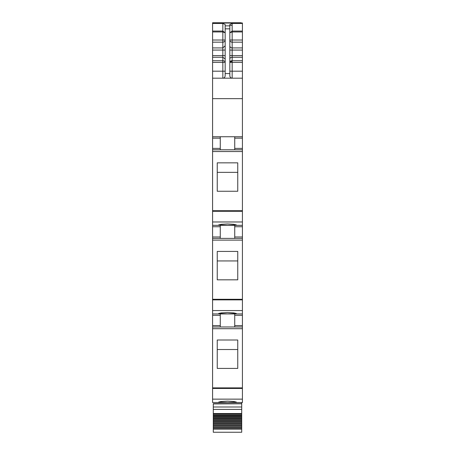 <?xml version="1.0" encoding="UTF-8"?>
<svg xmlns="http://www.w3.org/2000/svg" width="455" height="455" viewBox="0 0 455 455"><rect width="100%" height="100%" fill="white"/><g stroke="black" fill="none" stroke-linecap="round" stroke-linejoin="round"><path stroke-width="0.68" d="M212.582 399.143L212.582 402.504L242.418 402.504L242.418 326.974L212.582 326.974L212.582 399.143L242.418 399.143M220.271 225.333L220.271 236.987L212.582 236.987L212.582 326.974L217.012 326.974L212.582 326.974M212.582 236.987L212.582 225.333L242.418 225.333L242.418 226.732L234.729 226.732L234.729 238.386M220.271 136.745L220.271 148.404L212.582 148.404L212.582 225.333M212.582 148.404L212.582 98.655L242.418 98.655L242.418 138.144L234.729 138.144L234.729 136.745L234.729 149.803M229.832 26.919L229.832 24.468L232.164 23.455L242.418 23.455L242.418 22.983L212.582 22.983L212.582 98.655M212.582 22.75L241.019 22.75M212.582 78.186L242.418 78.186L242.418 71.19L232.164 71.19L232.164 78.186C230.748 78.05 229.968 77.27 229.832 75.854C230.133 77.435 230.907 78.215 232.164 78.186C230.748 78.05 229.968 77.27 229.832 75.854L229.832 25.872L225.168 25.872L225.168 24.468L222.836 23.455L222.836 31.947L225.168 32.766M242.418 78.186L242.418 98.655M212.582 136.745L242.418 136.745M220.271 148.404L220.271 149.803L212.582 149.803L242.418 149.803L242.418 225.333M217.245 191.242L217.245 162.844L237.755 162.844L237.755 191.242L217.245 191.242L217.245 172.354L237.755 172.354L237.755 191.242M227.5 225.322L218.639 224.924L221.238 224.304L227.5 223.962L233.762 224.304L236.361 224.924L227.5 225.322M220.271 236.987L220.271 238.386L212.582 238.386L242.418 238.386L242.418 315.321L234.729 315.321L234.729 326.974L217.012 326.974L220.271 326.974L220.271 315.321L212.582 315.321M217.245 279.825L217.245 251.427L237.755 251.427L237.755 279.825L217.245 279.825L217.245 260.942L237.755 260.942L237.755 279.825M212.582 313.922L242.418 313.922M227.5 313.904L236.361 313.506L233.762 312.892L227.5 312.551L221.238 312.892L218.639 313.506L227.5 313.904M220.271 313.922L220.271 315.321M242.418 315.321L242.418 326.974L234.729 326.974M217.245 368.413L217.245 340.016L237.755 340.016L237.755 368.413L217.245 368.413L217.245 349.525L237.755 349.525L237.755 368.413M227.5 402.493L236.361 402.095L233.762 401.475L227.5 401.139L221.238 401.475L218.639 402.095L227.5 402.493M242.418 23.455L242.418 71.19M225.168 25.872L225.168 28.836L229.832 28.836M224.73 77.219A2.332 2.332 180 0 1 222.836 78.186C224.087 78.22 224.867 77.441 225.168 75.854L225.168 28.836M225.168 32.845L222.836 31.065L212.582 31.065M242.418 138.144L242.418 149.803M234.729 225.333L234.729 226.732M242.418 226.732L242.418 238.386M234.729 313.922L234.729 315.321M229.832 32.766L232.164 31.947L232.164 31.065L242.418 31.065M229.832 32.845L232.164 31.065L232.164 23.455M212.582 402.504L236.361 402.504M241.719 402.504L241.719 403.676L213.281 403.676L213.281 415.489L241.719 415.489L241.719 416.342L213.281 416.342L213.281 417.104L241.719 417.104L241.719 417.986L213.281 417.986L213.281 418.771L241.719 418.771L241.719 419.681L213.281 419.681L213.281 420.488L241.719 420.488L241.719 421.421L213.281 421.421L213.281 422.251L241.719 422.251L241.719 423.207L213.281 423.207L213.281 424.054L241.719 424.054L241.719 425.033L213.281 425.033L213.281 425.891L241.719 425.891L241.719 426.887L213.281 426.887L213.281 427.757L241.719 427.757L241.719 428.764L213.281 428.764L213.281 432.25L241.719 432.25L241.719 428.764M241.719 403.676L213.281 403.79L241.719 403.79L241.719 407.003L213.281 407.003M213.281 413.527L241.719 413.527L241.719 407.003L241.719 409.409L213.281 409.409M213.281 427.757L213.281 428.764M241.719 427.757L241.719 426.887M213.281 425.891L213.281 426.887M241.719 425.891L241.719 425.033M213.281 424.054L213.281 425.033M241.719 424.054L241.719 423.207M213.281 422.251L213.281 423.207M241.719 422.251L241.719 421.421M213.281 420.488L213.281 421.421M241.719 420.488L241.719 419.681M213.281 418.771L213.281 419.681M241.719 418.771L241.719 417.986M213.281 417.104L213.281 417.986M241.719 417.104L241.719 416.342M213.281 415.489L213.281 416.342M241.719 415.489L241.719 415.04L213.281 415.04M241.719 413.527L241.719 415.04M213.281 403.926L241.719 403.79M229.832 25.315L232.164 25.315M212.582 23.034L242.418 23.034M212.582 23.455L222.836 23.455M212.582 31.947L222.836 31.947L222.836 40.012L212.582 40.012M222.836 41.308L222.836 40.012L225.168 40.012A2.332 2.156 180 0 1 222.836 42.167L222.836 41.308M212.582 42.167L222.836 42.167L222.836 50.078L212.582 50.078M212.582 47.923L222.836 47.923L225.168 45.773M212.582 55.612L222.836 55.612L222.836 50.078L225.168 50.078M212.582 57.273L222.836 57.273L222.836 60.714A2.332 1.661 180 0 1 225.168 62.381L222.836 62.381L222.836 60.714L212.582 60.714M225.168 55.612L222.836 55.612L222.836 57.273L225.168 58.94M212.582 62.381L222.836 62.381L222.836 71.19L212.582 71.19M222.836 78.186L222.836 71.19L225.168 71.19M220.271 138.144L212.582 138.144M220.271 149.803L212.582 149.803M212.582 151.538L242.418 151.538M212.582 210.705L242.418 210.705M212.582 211.291L242.418 211.291M212.582 221.972L242.418 221.972M220.271 226.732L212.582 226.732M220.271 238.386L212.582 238.386M212.582 240.121L242.418 240.121M212.582 299.288L242.418 299.288M212.582 299.873L242.418 299.873M212.582 310.56L242.418 310.56M212.582 325.575L220.271 325.575M212.582 328.709L242.418 328.709M212.582 387.876L242.418 387.876M212.582 388.462L242.418 388.462M225.168 73.585L229.832 73.585M242.418 148.404L234.729 148.404M242.418 236.987L234.729 236.987M242.418 325.575L234.729 325.575M242.418 42.167L232.164 42.167L232.164 31.947L242.418 31.947M229.832 45.773A2.332 2.156 180 0 0 232.164 47.923L232.164 42.167A2.332 2.156 0 0 1 229.832 40.012L242.418 40.012M229.832 55.612L232.164 55.612L232.164 47.923L242.418 47.923M229.832 50.078L242.418 50.078M242.418 57.273L232.164 57.273L232.164 55.612L242.418 55.612M229.832 58.94A2.332 1.661 0 0 1 232.164 57.273L232.164 60.714L242.418 60.714M229.832 71.19L232.164 71.19L232.164 62.381L242.418 62.381M232.164 62.381L232.164 60.714A2.332 1.661 0 0 0 229.832 62.381L232.164 62.381M229.832 62.381A2.332 0.904 180 0 1 232.164 61.476M213.281 429.116L241.719 429.116M213.281 414.073L241.719 414.073"/></g></svg>
